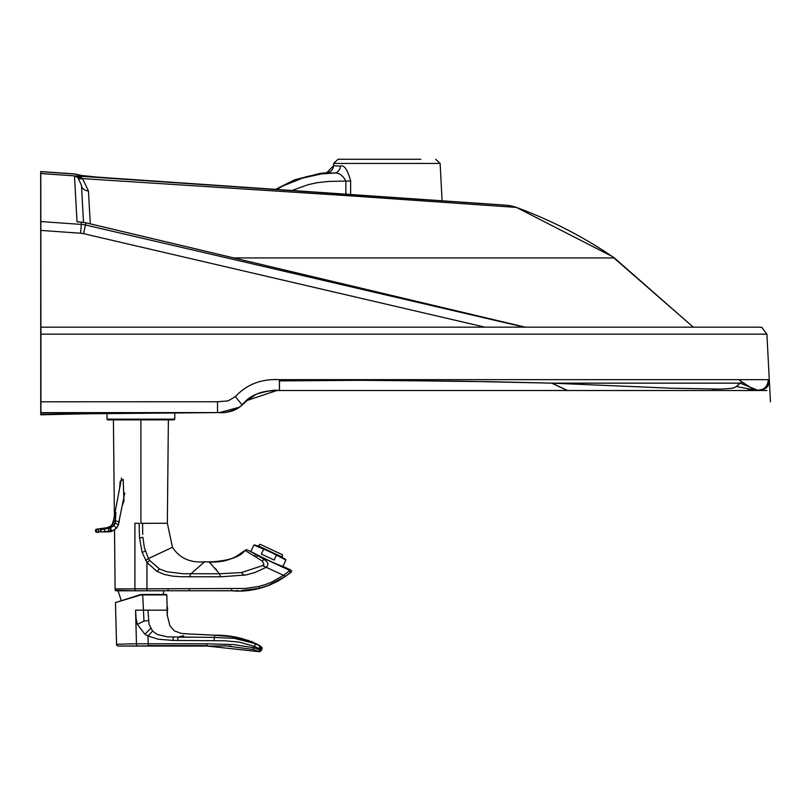 <?xml version="1.0" encoding="UTF-8"?>
<svg xmlns="http://www.w3.org/2000/svg" width="811" height="811" viewBox="0 0 811 811"><rect width="100%" height="100%" fill="white"/><g stroke="black" fill="none" stroke-linecap="round" stroke-linejoin="round"><path stroke-width="1.22" d="M217.338 412.606A7071.17 7071.17 90 0 0 174.781 412.728M107.022 413.468A7073.055 7073.055 90 0 0 40.743 414.816L40.692 171.658L40.743 269.728L40.793 171.658L40.803 173.513L74.49 175.865L80.897 177.751A30.443 24.036 98 0 1 81.343 177.964L82.54 178.613L88.419 190.889L90.305 223.846M757.221 390.507L736.347 386.502L734.594 387.526C733.479 388.236 728.744 388.763 720.411 389.108L670.809 388.195L551.926 383.147L492.429 381.758L369.005 380.227L279.278 380.917M736.347 386.502L741.812 381.829L753.105 389.067L758.903 390.507A10.31 10.31 -90 0 1 758.843 390.507L758.903 390.507C766.101 389.736 769.558 386.107 769.284 379.609L769.193 379.66A10.31 10.31 90 0 1 758.903 390.507L757.474 390.344A10.31 10.31 -88.9 0 0 758.944 390.466M279.46 379.66L279.46 390.507L759.978 390.507M279.471 380.917L279.471 390.507L279.471 380.917M754.615 379.66L738.791 379.66A1252.012 1252.012 -90 0 1 741.812 381.829M567.487 390.507L551.926 383.147L460.557 381.2L345.101 380.177M757.068 390.507L761.215 390.132M758.711 390.507L759.603 390.507M574.533 390.507L279.4 390.507L279.4 379.66L768.311 379.66A10.31 10.31 90 0 1 758.011 390.507L279.4 390.507C262.521 389.99 250.092 394.805 242.124 404.953C235.707 410.721 227.506 413.275 217.53 412.606L40.844 414.147L40.925 412.647L219.568 412.596C229.067 412.86 236.609 410.315 242.195 404.953L241.972 404.365M768.311 379.66L768.747 379.66A10.31 10.31 82.6 0 1 758.447 390.507L756.937 390.507M221.717 412.556L219.669 412.596M769.284 379.609L769.132 379.66A10.31 10.31 -90 0 1 762.005 390.01M278.426 390.507L279.46 390.507C262.034 390.314 249.737 395.018 242.59 404.598L242.357 403.99M40.925 412.647L40.935 334.152L766.902 334.152L770.45 401.8M40.935 401.8L217.53 401.749L228.084 400.898L235.403 396.599L242.124 404.953M279.4 379.66C261.426 378.717 246.757 384.363 235.403 396.599M217.936 412.606L217.409 412.606A9809.268 9809.268 90 0 0 40.844 414.198L217.642 412.606M40.743 414.816L40.844 414.198M88.419 190.889A7.36 5.941 177 0 1 81.475 185.334L83.503 222.336L81.475 185.314L77.907 177.69A42.953 17.193 98.7 0 0 77.694 177.508L74.49 175.865L40.803 173.534L40.915 336.007L40.925 327.168L40.935 334.152L766.902 334.152L761.945 327.573A7.36 7.36 90 0 0 761.265 327.37M40.925 327.168L759.552 327.168M219.558 412.596L239.357 407.223C231.277 411.491 224.677 413.286 219.568 412.596L217.5 412.606M215.919 412.606L108.279 413.194M40.692 171.658L74.865 174.02A7.36 7.167 -64.4 0 1 77.339 174.608M74.865 174.02L80.948 175.419L97.077 177.072L80.948 175.419L80.897 177.751A7.37 5.292 124.3 0 1 77.694 177.508M40.803 173.534L81.455 176.342L81.343 177.964A7.37 5.241 126.1 0 1 77.907 177.69M693.283 327.168L612.224 256.469L516.384 207.403A36.819 36.819 95.1 0 0 506.987 205.295A36.819 36.819 94.6 0 1 516.384 207.403L506.987 205.295A36.819 36.819 95.1 0 0 506.926 205.295A36.819 36.819 94.6 0 1 506.987 205.295L81.455 176.342M524.291 327.168L85.905 225.093A29.166 29.115 3.1 0 0 81.333 224.414L81.09 222.113A29.439 29.226 178.4 0 1 85.885 222.832L85.834 222.822M484.917 327.168L83.594 233.669L85.885 222.832L525.244 327.168L85.865 222.792L79.65 222.001M80.512 222.102L77.015 221.829L74.49 175.865M508.902 205.518A36.819 36.819 -85.1 0 0 506.926 205.295L97.097 177.102L504.483 205.082A7.36 7.36 -87.4 0 0 504.27 205.061L97.067 177.102M234.237 257.939L614.363 257.939C584.336 237.268 551.673 220.43 516.384 207.403L348.132 195.704L82.54 178.613A7.36 5.109 131.1 0 1 78.505 178.227M79.397 221.95A14.73 10.878 99.4 0 1 78.343 221.667M275.517 189.409L295.265 179.596L320.457 173.351L326.671 172.753A7.36 7.36 90 0 0 333.514 165.789L326.671 172.753L334.203 173.057L319.615 174.041L306.142 176.717L281.944 186.317L276.47 189.49L288.564 183.012M353.008 159.25L338.055 159.25L333.645 163.437L333.514 165.789L340.468 166.083A7.36 6.407 93 0 1 334.203 173.057C338.947 172.591 342.83 175.257 345.861 181.066A7.36 0.517 180 0 0 350.656 180.944L350.595 194.589M435.72 159.25L440.13 163.437L333.645 163.437L338.055 159.25L420.767 159.25M340.468 166.083C344.117 164.674 347.513 169.631 350.656 180.944M736.317 386.533L734.452 387.526C733.316 388.236 728.572 388.763 720.229 389.108L712.413 389.199M736.216 386.502L740.169 383.147L758.407 390.507L740.23 383.147L551.733 383.147L567.274 390.507L569.322 390.507M746.008 390.507L729.383 390.507M718.526 390.507L717.816 390.507M702.539 390.507L613.947 390.507M602.218 390.507L601.083 390.507M597.778 390.507L591.878 390.507M585.491 390.507L580.777 390.507M574.685 390.507L572.769 390.507M755.903 390.507L758.315 390.507M603.678 390.507L588.016 390.507M583.454 390.507L578.76 390.507M567.274 390.507L279.268 390.507M768.088 379.66L768.129 379.66A10.31 10.31 -90 0 1 758.822 390.456M105.045 413.225L99.925 413.286M114.381 515.958L113.428 419.885L107.762 419.885L174.041 419.885L168.374 419.885L167.35 523.267L172.459 547.273L148.494 558.576L144.358 547.689L142.898 537.277L139.593 538.017L142.158 552.534L146.963 562.449L156.888 571.35L164.582 574.512L172.743 576.145L180.843 576.733L220.562 576.814L219.517 573.762L182.901 573.712L166.944 571.765L159.432 568.937L149.731 560.502L148.494 558.576L145.645 560.421M114.523 530.07L115.101 588.867L134.91 588.857L134.91 523.267L139.239 523.348L139.279 530.708A205.102 204.747 -100.3 0 0 139.33 532.553A194.812 194.528 -101.1 0 0 139.36 533.466A162.251 162.038 -101.8 0 0 139.391 534.388L139.593 538.017M119.572 488.557L120.19 481.318L123.191 479.392L123.951 501.066L122.41 505.223M140.901 419.885L140.901 523.338L142.574 523.338L142.726 534.348M220.562 576.814L246.068 574.948L255.151 572.444L266.211 567.305L283.505 575.323L271.665 582.126L265.298 584.609L258.719 586.465L245.206 588.451L134.91 588.857L134.91 523.267L139.239 523.348M121.194 600.495L118.082 590.783L115.76 590.55L115.101 588.867L134.91 588.857L135.325 590.763L115.446 590.286C113.702 591.006 119.957 590.732 123.992 590.783L231.54 590.783C252.556 592.659 272.354 586.525 290.926 572.384L291.696 571.126L290.926 572.384L291.696 571.126L290.581 569.92L286.101 573.397M208.812 561.962L204.534 561.83C190.22 562.996 179.525 558.14 172.459 547.273M148.525 558.617L149.731 560.502L146.963 562.449L146.953 590.763L145.493 590.763A160.325 1.054 0 0 0 144.763 590.763L135.325 590.763M146.953 590.763L233.315 590.743L231.54 590.743L231.54 588.827M209.633 562.479L219.517 573.762L207.819 573.772M186.925 573.772L182.901 573.712M166.843 571.735L159.453 568.947M159.432 568.937L156.888 571.35M286.101 573.407L283.505 575.323L285.523 576.286L267.265 585.978L259.844 588.178L241.283 590.601M289.699 570.417L290.581 569.92L283.597 566.666C276.855 564.456 266.383 559.641 252.191 552.22L246.362 549.584L245.003 550.385C240.664 556.64 229.807 560.442 212.441 561.81L208.518 561.83C222.356 563.047 234.511 559.235 245.003 550.385L262.206 561.009L263.991 564.355L262.541 565.612L266.211 567.305C268.988 564.74 268.259 562.114 264.041 559.408L257.908 555.626L289.699 570.417L290.054 572.87L290.926 572.384L285.523 576.286L289.983 572.911M262.541 565.612L241.485 572.566L219.517 573.762M210.201 562.935L210.88 563.513M215.32 568.379L216.486 569.829M256.296 556.853L257.908 555.626L249.159 550.791M258.983 588.38L269.516 585.136L277.757 581.244L285.513 576.297M250.863 551.47L253.843 545.093L266.981 550.517L255.11 544.982L253.843 545.093M136.866 645.607L136.461 643.802L145.281 643.772L148.2 643.782L148.17 645.586L207.069 645.627L118.345 646.063L207.069 646.063L259.743 651.73L261.598 649.956L260.635 649.388L260.321 649.996L261.284 650.574L259.743 651.73M207.069 646.063L226.097 645.901L253.255 649.51L258.973 651.527L258.03 650.98L259.439 651.091L260.321 649.996L253.731 647.766L254.431 646.408L260.635 649.388L261.254 647.533L260.736 646.408L255.526 643.731L234.491 638.369L214.043 637.405L167.613 636.899L157.222 634.466L152.559 631.07L149.072 624.288L147.926 610.176L166.944 610.176M118.345 646.063L116.693 645.374L116.551 644.309L128.189 643.934A25.749 0.669 -0.3 0 1 130.51 643.893L136.461 643.802L135.579 610.176L147.926 610.176M207.069 645.627L207.099 643.822L233.467 644.552L253.731 647.766L253.306 649.52M229.189 646.053L231.105 646.185M152.559 631.07L147.997 636.027L158.206 639.21L173.189 640.437L224.718 640.781L239.052 642.069L254.431 646.408L255.526 643.731M135.579 610.176L136.096 618.671L137.383 624.369L144.916 634.243L147.997 636.027L148.2 643.772L207.099 643.822M118.082 590.793L163.721 590.793L163.264 594.473L166.813 594.899L141.013 594.909L115.456 602.593L140.8 594.504A0.74 0.74 3.9 0 1 141.013 594.473L141.013 594.909M260.027 650.534L260.321 649.996L261.284 650.574M144.916 634.243L150.674 628.383M137.383 624.369L143.983 621.064L148.372 620.618M166.367 594.473L141.013 594.473A0.73 0.73 -2.6 0 0 140.8 594.504L140.921 594.929M191.295 637.213L177.852 637.193L177.842 640.457M207.403 637.334L201.817 637.284M254.34 643.214L253.306 642.799M252.049 642.322L250.974 641.937M259.53 645.586L260.666 646.347L260.635 649.388M183.742 635.682L177.852 637.193M177.984 637.162L183.641 635.712M167.228 615.103L167.015 607.49L167.624 607.855L167.238 615.63M119.369 520.865L118.244 525.315L116.439 528.194L111.857 531.134A15.622 10.229 -105.5 0 1 111.654 531.164A15.135 9.925 -95.5 0 1 111.381 531.205L104.315 531.377A2.95 2.078 87.2 0 0 104.122 529.269L110.671 527.647L113.449 525.994L115.192 523.186A2.95 1.024 21.8 0 1 118.244 525.315L116.693 527.89M108.603 528.164L113.266 525.933L115.192 523.186L115.78 512.43L113.51 520.986A2.95 0.537 -169.3 0 0 113.408 521.098L113.408 521.098A2.95 0.537 -169.3 0 0 113.459 521.23M115.294 522.923L115.861 512.37L112.273 524.393L111.087 525.933L107.914 527.576A13.99 9.783 -102.3 0 1 110.539 527.576L110.681 527.637M110.529 527.576L111.634 531.408L116.399 528.316L111.634 531.408A15.308 10.046 -103.5 0 1 111.431 531.438A15.024 9.854 -94.7 0 1 111.158 531.489A13.99 9.844 82.1 0 1 110.083 531.722A13.99 9.844 82.1 0 1 109.667 531.763M109.931 526.765L112.121 524.545L113.51 520.986M115.466 520.986L113.601 520.976M112.161 531.276L108.998 531.834A13.99 9.884 -92.8 0 0 110.722 531.529L111.381 531.205M110.073 527.779L109.911 527.708A13.99 9.874 -94.9 0 0 107.549 527.637A13.99 9.874 -94.9 0 0 107.123 527.708L111.087 525.933A13.99 7.897 -136.9 0 1 113.266 525.933L113.449 525.994M110.965 531.246L104.082 531.681M108.998 531.834L100.909 531.925M107.914 527.576L96.479 529.188L95.597 529.695L95.617 531.681L96.235 531.884L96.195 529.644L98.243 529.644L98.618 532.31L96.235 531.884L101.051 531.631L100.959 529.664L108.4 528.052A13.99 9.884 -92.8 0 0 105.673 527.9A13.99 9.884 -92.8 0 0 104.893 528.052M95.647 531.773L96.57 532.31M106.241 527.849L107.123 527.708M100.422 531.996L100.311 529.38L103.879 529.036M95.617 531.681L96.235 531.884M108.948 531.57L108.38 528.062M95.586 529.684L96.519 529.188L95.597 529.684L95.607 531.722L97.878 532.381M282.907 566.413L285.877 560.026L285.148 558.982L266.981 550.517M285.877 560.026L273.277 553.447M263.453 549.574L261.365 554.075L274.169 560.036L276.267 555.545M271.797 552.757L272.02 552.291L282.35 557.106L282.502 557.755M260.199 547.354L260.513 546.928L271.959 552.423M263.048 548.114L277.656 554.927M258.466 545.975L282.228 557.056L282.492 554.744L260.067 544.282L258.344 545.925L260.686 547.009M257.756 546.219L257.999 545.762L262.876 548.033M280.18 556.103L282.269 557.644M280.059 556.61L277.818 554.998M276.835 390.517L247.254 400.401L242.59 404.598A77.369 77.359 179.9 0 1 242.195 404.942L242.59 404.598A70.729 70.719 177.5 0 1 242.195 404.953M242.59 404.598L247.254 400.401M217.53 401.749L217.53 412.606M40.915 221.565L81.333 224.414L80.613 233.223L40.915 230.425M83.594 233.669L80.613 233.223M40.793 171.567L74.632 173.919L82.114 175.592M614.363 257.939L693.263 327.168M345.861 194.265L345.861 181.066L328.982 181.411L317.517 182.647L308.251 184.634L291.828 190.544M142.574 523.338L167.35 523.267M151.018 523.318L165.343 523.277M145.26 551.064L142.158 552.534M204.534 561.83L190.96 573.782L189.379 576.834M168.11 588.857L168.1 590.773L189.247 590.773L189.257 588.857M235.099 590.732L236.883 590.712L235.099 590.732M238.667 590.682L236.883 590.712L238.667 590.682M258.719 586.465L259.844 588.178M243.979 575.344L241.485 572.566M163.954 590.773L168.1 590.773M264.041 559.408L262.206 561.009M256.012 554.612L254.218 555.717M116.551 644.309L115.456 602.593M143.983 621.064L142.695 594.473M258.719 651.152L258.03 650.98M260.432 646.043L260.513 646.093C246.341 638.561 231.044 634.922 214.672 635.216L214.063 640.568M173.128 637.162L173.189 640.437M167.127 606.922L166.813 594.899M262.227 648.182L261.598 649.956L262.156 647.695L260.361 646.002L242.073 638.531C230.527 636.371 221.393 635.266 214.672 635.216A1314.53 1314.53 -177.4 0 0 188.902 634.009L181.238 633.401L174.294 630.826L169.935 625.869L167.492 616.157A55.32 55.32 79.7 0 1 167.441 615.448M258.415 645.069L259.682 646.306L259.236 648.729M115.638 520.986A2.95 0.537 10.7 0 1 118.386 521.645A2.95 0.537 10.7 0 1 119.197 522.193A2.95 0.537 10.7 0 1 119.156 522.264M113.834 525.325L116.439 528.194M118.213 525.376L124.742 492.936M115.618 521.118L115.446 521.118A13.99 2.717 -168.6 0 0 113.57 521.118L113.479 521.118M115 523.156L115.091 522.892A13.99 4.592 -159.6 0 0 113.003 522.892L112.911 522.923M114.696 524.453L114.493 524.393A13.99 6.174 -150.5 0 0 112.273 524.393L112.171 524.453M110.387 527.616L111.431 531.438M109.85 527.728L110.681 531.529M110.975 525.994L111.654 525.325M96.489 529.188L98.506 529.188M107.762 419.885L107.022 419.145L174.781 419.145L174.041 419.885M738.791 379.66L743.636 383.147M755.548 390.507L748.289 389.979M757.839 390.507L757.028 390.507M578.294 390.507L571.573 390.507M592.577 390.507L584.772 390.507M610.207 390.507L601.823 390.507M755.974 390.507L748.066 390.507M719.58 390.507L700.856 390.507M728.511 390.507L746.079 390.507M758.011 390.507L759.076 390.466M759.066 390.466L758.234 390.476M277.92 390.507C275.679 389.513 268.532 390.699 256.489 394.065L247.243 400.421M764.347 388.956L757.474 390.355M761.945 327.573L759.542 327.168C755.953 326.752 766.77 328.019 759.451 327.168M212.857 412.606L108.198 413.194M440.13 163.437L442.096 200.915M748.168 389.979L749.252 390.091M758.974 390.486L766.932 390.507M758.467 390.507L759.846 390.507M575.952 390.507L574.654 390.507M571.593 390.507L572.221 390.507M586.12 390.507L577.138 390.507M592.375 390.507L591.533 390.507M606.689 390.507L601.61 390.507M752.851 390.507L747.874 390.507M708.642 390.507L700.653 390.507M719.377 390.507L718.161 390.507M728.217 390.507L744.072 390.507M744.772 390.507L745.816 390.507M760.343 390.253L758.092 390.476M217.409 412.606L218.058 412.606M221.626 412.566L219.457 412.596M752.72 327.168L753.977 327.168M212.634 412.606L174.781 412.606M275.507 189.409L294.505 179.89L326.671 172.753M165.545 590.783L229.959 590.783M168.789 590.783L175.571 590.783M178.542 590.783L182.678 590.783M187.746 590.783L194.863 590.783M198.867 590.783L225.235 590.783M227.333 590.783L228.378 590.783M290.581 569.92L283.597 566.666L290.581 569.92M245.003 550.385L234.673 557.512M194.062 634.212L214.611 635.216M214.672 635.216L232.149 636.696L248.977 640.578M250.842 641.278L253.356 642.322M255.607 643.376L256.894 644.035M167.005 606.963L167.624 607.855M121.569 478.003L113.408 521.098L112.09 524.585M174.781 419.145L174.781 412.698M107.022 419.145L107.022 412.617M282.613 557.806L282.694 557.279"/></g></svg>
